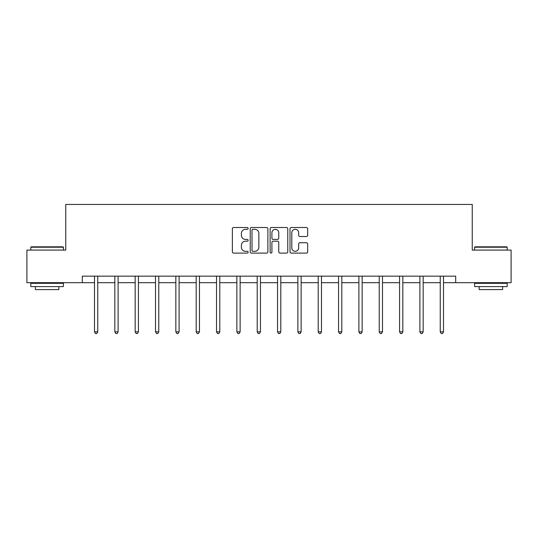 <?xml version="1.0" encoding="UTF-8"?>
<svg xmlns="http://www.w3.org/2000/svg" width="538" height="538" viewBox="0 0 538 538"><rect width="100%" height="100%" fill="white"/><g stroke="black" fill="none" stroke-linecap="round" stroke-linejoin="round"><path stroke-width="0.81" d="M248.139 228.401A0.894 0.894 0 0 0 247.245 227.507L233.647 227.507A1.278 1.278 0 0 0 232.369 228.791L232.369 251.824A1.278 1.278 0 0 0 233.647 253.102L247.245 253.102A0.894 0.894 0 0 0 248.139 252.208A0.894 0.894 0 0 0 247.245 251.313L245.483 251.313A4.096 4.096 0 0 1 241.394 247.218L241.394 245.294A4.096 4.096 0 0 1 245.483 241.199L247.245 241.199A0.894 0.894 0 0 0 248.139 240.304A0.894 0.894 0 0 0 247.245 239.41L245.483 239.41A4.096 4.096 0 0 1 241.394 235.314L241.394 233.398A4.096 4.096 0 0 1 245.483 229.302L247.245 229.302A0.894 0.894 0 0 0 248.139 228.401M306.398 236.532A1.278 1.278 0 0 0 307.675 235.247L307.675 228.791A1.278 1.278 0 0 0 306.398 227.507L291.3 227.507A1.278 1.278 0 0 0 290.016 228.791L290.016 251.824A1.278 1.278 0 0 0 291.3 253.102L306.398 253.102A1.278 1.278 0 0 0 307.675 251.824L307.675 244.017A1.278 1.278 0 0 0 306.398 242.739L299.935 242.739A1.278 1.278 0 0 0 298.657 244.017L298.657 247.89A3.423 3.423 0 0 1 295.234 251.313A3.423 3.423 0 0 1 291.811 247.89L291.811 232.725A3.423 3.423 0 0 1 295.234 229.302A3.423 3.423 0 0 1 298.657 232.725L298.657 235.247A1.278 1.278 0 0 0 299.935 236.532L306.398 236.532M82.307 282.679L26.9 282.679L26.9 250.083L65.75 250.083L65.75 204.453L472.25 204.453L472.25 250.083L511.1 250.083L511.1 282.679L455.693 282.679L455.693 276.155L82.307 276.155L82.307 282.679L94.5 282.679M267.877 228.791A1.278 1.278 0 0 0 266.599 227.507L251.502 227.507A1.278 1.278 0 0 0 250.224 228.791L250.224 251.824A1.278 1.278 0 0 0 251.502 253.102L266.599 253.102A1.278 1.278 0 0 0 267.877 251.824L267.877 228.791M271.401 227.507L286.498 227.507A1.278 1.278 0 0 1 287.776 228.791L287.776 251.824A1.278 1.278 0 0 1 286.498 253.102L280.036 253.102A1.278 1.278 0 0 1 278.758 251.824L278.758 242.483A1.278 1.278 0 0 0 277.48 241.199L273.19 241.199A1.278 1.278 0 0 0 271.912 242.483L271.912 252.208A0.894 0.894 0 0 1 271.017 253.102A0.894 0.894 0 0 1 270.123 252.208L270.123 228.791A1.278 1.278 0 0 1 271.401 227.507M97.755 282.679L114.836 282.679M118.098 282.679L135.172 282.679M138.434 282.679L155.509 282.679M158.771 282.679L175.852 282.679M179.107 282.679L196.188 282.679M199.45 282.679L216.525 282.679M219.786 282.679L236.861 282.679M240.123 282.679L257.204 282.679M260.459 282.679L277.541 282.679M280.796 282.679L297.877 282.679M301.139 282.679L318.214 282.679M321.475 282.679L338.55 282.679M341.812 282.679L358.893 282.679M362.148 282.679L379.229 282.679M382.491 282.679L399.566 282.679M402.827 282.679L419.902 282.679M423.164 282.679L440.245 282.679M443.5 282.679L455.693 282.679M252.907 229.302A0.894 0.894 0 0 0 252.013 230.197L252.013 250.412A0.894 0.894 0 0 0 252.907 251.313L254.763 251.313A4.096 4.096 0 0 0 258.859 247.218L258.859 233.398A4.096 4.096 0 0 0 254.763 229.302L252.907 229.302M278.758 232.786A3.423 3.423 0 0 0 275.335 229.363A3.423 3.423 0 0 0 271.912 232.786L271.912 238.132A1.278 1.278 0 0 0 273.19 239.41L277.48 239.41A1.278 1.278 0 0 0 278.758 238.132L278.758 232.786M97.929 276.155L97.849 276.35A1.305 1.305 0 0 0 97.755 276.835L97.755 331.852L94.5 331.852L94.5 276.835A1.305 1.305 0 0 0 94.406 276.35L94.325 276.155M97.755 331.852L96.779 333.547L95.475 333.547L94.5 331.852M31.204 246.821L63.013 246.821L63.403 247.218L30.814 247.218L31.204 246.821M47.109 286.586L30.814 286.586L30.814 283.331L63.403 283.331L63.403 286.586L47.109 286.586M58.844 286.586L58.844 289.585L35.373 289.585L35.373 286.586M474.987 246.821L506.796 246.821L507.186 247.218L474.597 247.218L474.987 246.821M490.891 286.586L474.597 286.586L474.597 283.331L507.186 283.331L507.186 286.586L490.891 286.586M502.626 286.586L502.626 289.585L479.156 289.585L479.156 286.586M118.266 276.155L118.192 276.35A1.305 1.305 0 0 0 118.098 276.835L118.098 331.852L114.836 331.852L114.836 276.835A1.305 1.305 0 0 0 114.742 276.35L114.661 276.155M118.098 331.852L117.116 333.547L115.811 333.547L114.836 331.852M138.602 276.155L138.528 276.35A1.305 1.305 0 0 0 138.434 276.835L138.434 331.852L135.172 331.852L135.172 276.835A1.305 1.305 0 0 0 135.078 276.35L135.004 276.155M138.434 331.852L137.452 333.547L136.154 333.547L135.172 331.852M158.945 276.155L158.865 276.35A1.305 1.305 0 0 0 158.771 276.835L158.771 331.852L155.509 331.852L155.509 276.835A1.305 1.305 0 0 0 155.415 276.35L155.341 276.155M158.771 331.852L157.795 333.547L156.491 333.547L155.509 331.852M179.282 276.155L179.201 276.35A1.305 1.305 0 0 0 179.107 276.835L179.107 331.852L175.852 331.852L175.852 276.835A1.305 1.305 0 0 0 175.758 276.35L175.677 276.155M179.107 331.852L178.132 333.547L176.827 333.547L175.852 331.852M199.618 276.155L199.544 276.35A1.305 1.305 0 0 0 199.45 276.835L199.45 331.852L196.188 331.852L196.188 276.835A1.305 1.305 0 0 0 196.094 276.35L196.014 276.155M199.45 331.852L198.468 333.547L197.164 333.547L196.188 331.852M219.955 276.155L219.881 276.35A1.305 1.305 0 0 0 219.786 276.835L219.786 331.852L216.525 331.852L216.525 276.835A1.305 1.305 0 0 0 216.431 276.35L216.357 276.155M219.786 331.852L218.805 333.547L217.5 333.547L216.525 331.852M240.291 276.155L240.217 276.35A1.305 1.305 0 0 0 240.123 276.835L240.123 331.852L236.861 331.852L236.861 276.835A1.305 1.305 0 0 0 236.767 276.35L236.693 276.155M240.123 331.852L239.148 333.547L237.843 333.547L236.861 331.852M260.634 276.155L260.553 276.35A1.305 1.305 0 0 0 260.459 276.835L260.459 331.852L257.204 331.852L257.204 276.835A1.305 1.305 0 0 0 257.11 276.35L257.029 276.155M260.459 331.852L259.484 333.547L258.179 333.547L257.204 331.852M280.971 276.155L280.89 276.35A1.305 1.305 0 0 0 280.796 276.835L280.796 331.852L277.541 331.852L277.541 276.835A1.305 1.305 0 0 0 277.447 276.35L277.366 276.155M280.796 331.852L279.821 333.547L278.516 333.547L277.541 331.852M301.307 276.155L301.233 276.35A1.305 1.305 0 0 0 301.139 276.835L301.139 331.852L297.877 331.852L297.877 276.835A1.305 1.305 0 0 0 297.783 276.35L297.709 276.155M301.139 331.852L300.157 333.547L298.852 333.547L297.877 331.852M321.643 276.155L321.569 276.35A1.305 1.305 0 0 0 321.475 276.835L321.475 331.852L318.214 331.852L318.214 276.835A1.305 1.305 0 0 0 318.119 276.35L318.045 276.155M321.475 331.852L320.5 333.547L319.195 333.547L318.214 331.852M341.986 276.155L341.906 276.35A1.305 1.305 0 0 0 341.812 276.835L341.812 331.852L338.55 331.852L338.55 276.835A1.305 1.305 0 0 0 338.456 276.35L338.382 276.155M341.812 331.852L340.836 333.547L339.532 333.547L338.55 331.852M362.323 276.155L362.242 276.35A1.305 1.305 0 0 0 362.148 276.835L362.148 331.852L358.893 331.852L358.893 276.835A1.305 1.305 0 0 0 358.799 276.35L358.718 276.155M362.148 331.852L361.173 333.547L359.868 333.547L358.893 331.852M382.659 276.155L382.585 276.35A1.305 1.305 0 0 0 382.491 276.835L382.491 331.852L379.229 331.852L379.229 276.835A1.305 1.305 0 0 0 379.135 276.35L379.055 276.155M382.491 331.852L381.509 333.547L380.205 333.547L379.229 331.852M402.996 276.155L402.922 276.35A1.305 1.305 0 0 0 402.827 276.835L402.827 331.852L399.566 331.852L399.566 276.835A1.305 1.305 0 0 0 399.472 276.35L399.398 276.155M402.827 331.852L401.846 333.547L400.548 333.547L399.566 331.852M423.339 276.155L423.258 276.35A1.305 1.305 0 0 0 423.164 276.835L423.164 331.852L419.902 331.852L419.902 276.835A1.305 1.305 0 0 0 419.808 276.35L419.734 276.155M423.164 331.852L422.189 333.547L420.884 333.547L419.902 331.852M443.675 276.155L443.594 276.35A1.305 1.305 0 0 0 443.5 276.835L443.5 331.852L440.245 331.852L440.245 276.835A1.305 1.305 0 0 0 440.151 276.35L440.071 276.155M443.5 331.852L442.525 333.547L441.221 333.547L440.245 331.852M30.814 250.083L30.814 247.218M38.245 283.331L38.245 282.679M55.972 283.331L55.972 282.679M63.403 250.083L63.403 247.218M474.597 250.083L474.597 247.218M482.028 283.331L482.028 282.679M499.755 283.331L499.755 282.679M507.186 250.083L507.186 247.218"/></g></svg>
